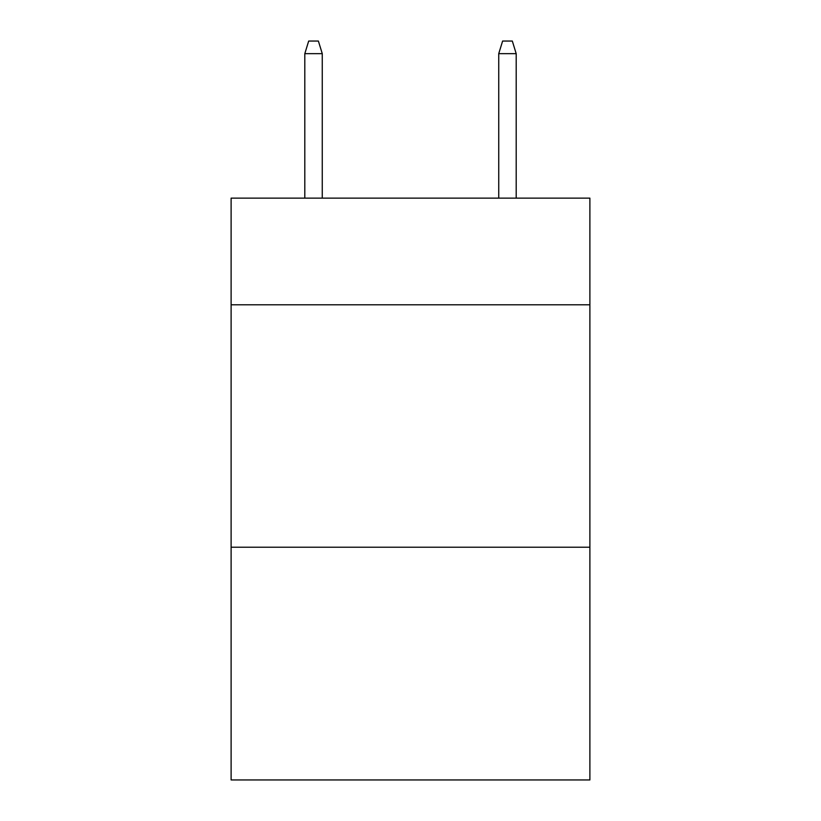 <?xml version="1.0" encoding="UTF-8"?>
<svg xmlns="http://www.w3.org/2000/svg" width="821" height="821" viewBox="0 0 821 821"><rect width="100%" height="100%" fill="white"/><g stroke="black" fill="none" stroke-linecap="round" stroke-linejoin="round"><path stroke-width="1.23" d="M589.889 304.807L589.889 198.138L231.112 198.138L231.112 304.807L589.889 304.807L589.889 779.95L231.112 779.95L231.112 304.807M589.889 547.227L231.112 547.227M322.263 198.138L322.263 53.652L304.807 53.652L304.807 198.138M304.807 53.652L308.686 41.05L318.384 41.05L322.263 53.652M498.737 53.652L502.616 41.05L512.314 41.05L516.193 53.652L498.737 53.652L498.737 198.138M516.193 53.652L516.193 198.138"/></g></svg>
